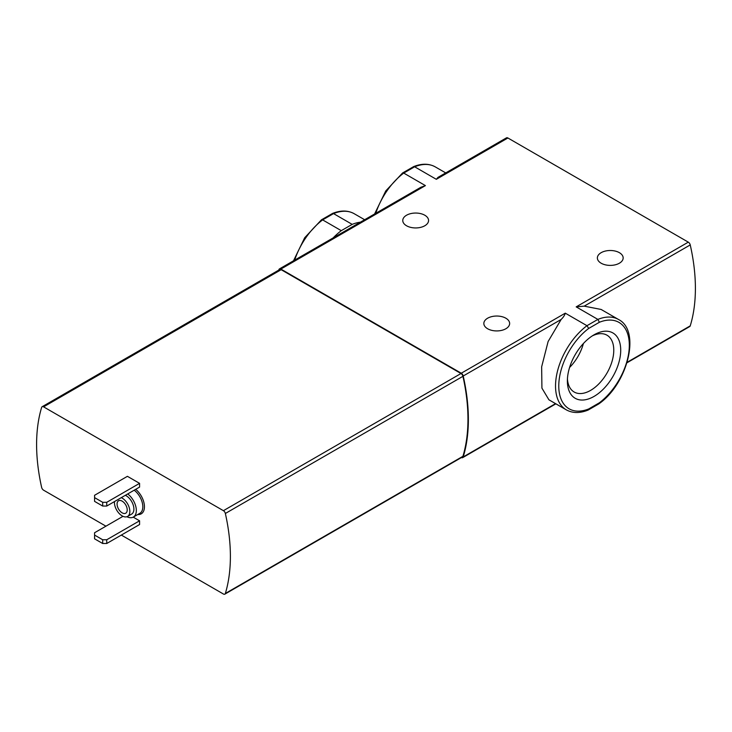 <?xml version="1.0" encoding="UTF-8"?>
<svg xmlns="http://www.w3.org/2000/svg" width="732" height="732" viewBox="0 0 732 732"><rect width="100%" height="100%" fill="white"/><g stroke="black" fill="none" stroke-linecap="round" stroke-linejoin="round"><path stroke-width="1.1" d="M627.013 362.761L689.736 326.545A2.864 1.656 -120 0 0 690.239 325.859A172.002 99.305 -120 0 0 690.239 244.927A2.864 1.656 -120 0 0 688.3 242.146L507.898 137.991A2.864 1.656 -120 0 0 506.471 137.845L437.965 177.391L436.327 179.313L414.632 166.786L413.461 166.722L402.609 172.953M461.425 457.564A2.864 1.656 -120 0 0 462.697 457.628A2.864 1.656 -120 0 0 463.21 456.933A172.002 99.305 -120 0 0 463.21 376.001A2.864 1.656 -120 0 0 461.27 373.219L280.868 269.065A2.864 1.656 -120 0 0 279.432 268.918L420.909 187.246L425.42 185.608L403.725 173.081L414.632 166.786A52.173 30.122 -60 0 1 435.266 166.887L445.715 172.917M333.115 237.937A52.173 30.122 -60 0 1 341.286 230.662L352.193 224.367A52.173 30.122 -60 0 1 360.373 222.189M352.193 224.367L333.545 213.598L332.383 213.534L321.531 219.765L322.638 219.893L333.545 213.598A52.173 30.122 -60 0 1 354.178 213.698L364.637 219.728M341.286 230.662L322.638 219.893A52.173 30.122 -60 0 0 294.676 260.125M279.432 268.918A2.864 1.656 -120 0 0 278.929 269.614A172.002 99.305 -120 0 0 278.782 270.099M424.789 215.226A12.902 7.448 180 0 1 428.568 220.497A12.902 7.448 180 0 1 415.666 227.945A12.902 7.448 180 0 1 402.765 220.497A12.902 7.448 180 0 1 410.725 213.616A12.902 7.448 180 0 1 424.789 215.226M598.968 403.762L599.041 403.725C627.708 383.678 641.095 330.681 618.513 319.491A52.173 30.122 -60 0 0 597.879 319.399L586.972 325.694L565.278 313.168C564.729 315.208 563.347 317.313 561.142 319.463L548.112 341.524L541.653 366.814L541.918 388.125L548.918 399.8L566.339 409.865A52.173 30.122 -60 0 1 557.391 371.563A52.173 30.122 -60 0 1 586.972 325.694L588.711 328.43L599.38 322.272L597.879 319.399L576.185 306.873L688.3 242.146M505.867 318.219A12.902 7.448 180 0 1 509.646 323.48A12.902 7.448 180 0 1 496.744 330.928A12.902 7.448 180 0 1 483.843 323.48A12.902 7.448 180 0 1 491.812 316.599A12.902 7.448 180 0 1 505.867 318.219M619.382 252.677A12.902 7.448 180 0 1 623.161 257.948A12.902 7.448 180 0 1 610.259 265.396A12.902 7.448 180 0 1 597.367 257.948A12.902 7.448 180 0 1 605.327 251.067A12.902 7.448 180 0 1 619.382 252.677M601.082 309.444L584.2 306.15L576.185 306.873M599.041 403.725L599.38 402.792A49.877 28.795 -60 0 0 629.319 345.248A49.877 28.795 -60 0 0 599.38 322.272M121.329 535.074L223.406 594.009A2.864 1.656 -120 0 0 224.843 594.155L462.414 456.988A2.864 1.656 -120 0 0 462.926 456.301A172.002 99.305 -120 0 0 462.926 376.321A2.864 1.656 -120 0 0 460.986 373.521L281.152 269.696A2.864 1.656 -120 0 0 279.716 269.559L42.145 406.718A2.864 1.656 -120 0 0 41.633 407.413A172.002 99.305 -120 0 0 41.633 487.393A2.864 1.656 -120 0 0 43.581 490.184L105.93 526.18M224.843 594.155A2.864 1.656 -120 0 0 225.355 593.46A172.002 99.305 -120 0 0 225.355 513.48A2.864 1.656 -120 0 0 223.406 510.68L43.581 406.855A2.864 1.656 -120 0 0 42.145 406.718M123.003 516.325L94.574 532.74L94.574 535.074L102.681 539.759L106.735 539.759L139.574 520.8L133.233 517.14M139.574 520.8L139.574 524.542L106.735 543.501L106.735 539.759M139.574 483.349L127.414 476.322L94.574 495.289L94.574 501.374L102.681 506.05L106.735 506.05L139.574 487.091L139.574 483.349L106.735 502.308L106.735 506.05M126.901 516.728A14.338 8.272 -120 0 0 133.361 517.057A14.338 8.272 -120 0 0 135.823 506.544A14.338 8.272 -120 0 0 127.707 493.944M114.485 501.576A10.898 6.286 -120 0 0 122.143 515.886A10.898 6.286 -120 0 0 127.588 516.426L131.641 514.084A10.898 6.286 -120 0 0 133.142 504.796A10.898 6.286 -120 0 0 125.337 495.317M127.588 516.426A10.898 6.286 -120 0 0 129.079 507.139A10.898 6.286 -120 0 0 121.283 497.65M122.143 512.839A7.164 4.136 -120 0 0 125.73 513.196A7.164 4.136 -120 0 0 125.73 504.924A7.164 4.136 -120 0 0 118.557 500.779A7.164 4.136 -120 0 0 117.459 506.526A7.164 4.136 -120 0 0 122.143 512.839M94.574 497.623L102.681 502.308L102.681 506.05M102.681 502.308L106.735 502.308M94.574 535.074L94.574 538.825L102.681 543.501L106.735 543.501M102.681 539.759L102.681 543.501M594.045 396.415A37.716 21.777 -60 0 1 567.373 381.015A37.716 21.777 -60 0 1 594.045 334.817A37.716 21.777 -60 0 1 620.718 350.216A37.716 21.777 -60 0 1 594.045 396.415M588.711 328.43A49.877 28.795 -60 0 0 558.772 385.974A49.877 28.795 -60 0 0 588.711 408.95L588.025 410.076M592.252 335.924A32.812 18.941 -60 0 1 606.984 335.192A32.812 18.941 -60 0 1 612.007 361.489A32.812 18.941 -60 0 1 590.578 390.403A32.812 18.941 -60 0 1 574.172 392.023A32.812 18.941 -60 0 1 567.437 378.902M583.395 343.528A32.812 18.941 -60 0 1 569.597 367.437M402.563 173.017L403.725 173.081A52.173 30.122 -60 0 0 375.763 213.305M280.868 269.065L425.42 185.608M461.27 373.219L565.278 313.168M436.327 179.313L507.898 137.991M584.2 306.15L690.239 244.927M463.21 376.001L561.142 319.463M627.159 362.285L690.239 325.859M463.21 456.933L555.542 403.625M223.406 510.68L460.986 373.521M225.355 513.48L462.926 376.321M225.355 593.46L462.926 456.301M43.581 406.855L281.152 269.696M137.735 514.532A15.482 8.94 -120 0 0 144.387 505.492A15.482 8.94 -120 0 0 135.704 489.333M133.361 517.057L139.849 513.315A14.338 8.272 -120 0 0 142.31 502.802A14.338 8.272 -120 0 0 134.194 490.202M588.711 408.95L599.38 402.792M413.562 166.64C421.769 163.364 429.007 163.446 435.266 166.887M332.474 213.451C340.691 210.175 347.92 210.258 354.178 213.698M618.513 319.491L601.091 309.435M462.697 457.628L555.881 403.826M566.339 409.865C572.598 413.296 579.826 413.379 588.043 410.103M588.153 410.048L598.986 403.799M374.592 213.982L385.755 190.942L402.545 172.999M293.505 260.793L304.677 237.754L321.458 219.81"/></g></svg>
